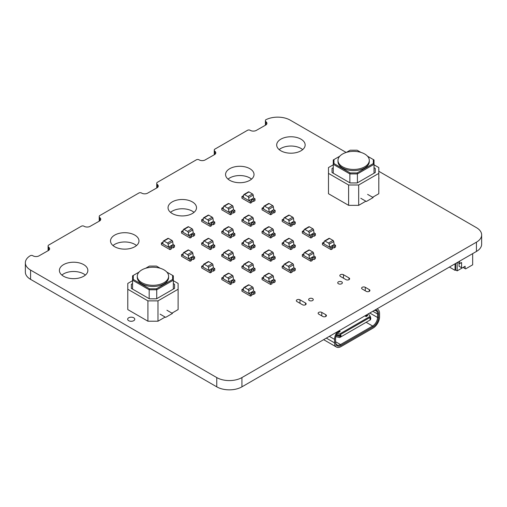 <?xml version="1.0" encoding="UTF-8"?>
<svg xmlns="http://www.w3.org/2000/svg" width="507" height="507" viewBox="0 0 507 507"><rect width="100%" height="100%" fill="white"/><g stroke="black" fill="none" stroke-linecap="round" stroke-linejoin="round"><path stroke-width="0.76" d="M266.004 124.842L266.004 121.781A4.335 2.503 180 0 1 266.929 123.321A4.335 2.503 180 0 1 265.731 125.052L255.978 130.584A4.278 2.465 180 0 1 250.325 130.388L250.16 130.274A1.863 1.071 0 0 0 247.574 130.255L214.556 149.311A3.657 2.11 0 0 0 214.265 150.135A3.657 2.11 0 0 0 214.879 151.301A4.335 2.503 180 0 1 215.798 152.841A4.335 2.503 180 0 1 214.6 154.572L204.853 160.104A4.278 2.465 180 0 1 199.194 159.908L199.029 159.794A1.857 1.071 0 0 0 196.412 159.794L157.031 182.52A3.657 2.11 0 0 0 156.745 183.344A3.657 2.11 0 0 0 157.354 184.51A4.335 2.503 180 0 1 158.279 186.05A4.335 2.503 180 0 1 157.081 187.78L147.328 193.313A4.278 2.465 180 0 1 141.675 193.116L141.51 193.002A1.857 1.071 0 0 0 138.893 193.002L99.511 215.728A3.657 2.11 0 0 0 99.226 216.552A3.657 2.11 0 0 0 99.835 217.718A4.335 2.503 180 0 1 100.754 219.258A4.335 2.503 180 0 1 99.556 220.989L89.809 226.521A4.278 2.465 180 0 1 84.156 226.325L83.991 226.211A1.857 1.071 0 0 0 81.393 226.198L48.38 245.249A3.657 2.11 0 0 0 48.095 246.072A3.657 2.11 0 0 0 48.704 247.239A4.335 2.503 180 0 1 49.629 248.779A4.335 2.503 180 0 1 48.431 250.509L38.678 256.041A4.278 2.465 180 0 1 33.025 255.845L32.835 255.718A1.813 1.046 0 0 0 30.344 255.674A17.789 10.267 0 0 0 25.35 262.81A17.789 10.267 0 0 0 30.566 270.073L216.762 377.576A17.789 10.267 0 0 0 241.928 377.576L476.434 242.181A17.789 10.267 0 0 0 481.65 234.918A17.789 10.267 0 0 0 476.434 227.649L378.805 171.284M346.186 152.455L290.238 120.153A17.739 10.241 0 0 0 265.693 119.836A3.555 2.053 0 0 0 265.408 120.641A3.555 2.053 0 0 0 266.004 121.781M25.35 262.81L25.35 272.082A17.789 10.267 0 0 0 30.566 279.344L216.762 386.841A17.789 10.267 0 0 0 241.928 386.841L476.434 251.453A17.789 10.267 0 0 0 481.65 244.184L481.65 234.918M214.879 154.362L214.879 151.301M48.704 250.3L48.704 247.239M157.354 187.571L157.354 184.51M99.835 220.779L99.835 217.718M302.673 149.616A14.234 8.22 0 0 0 279.167 149.616M251.548 179.136A14.234 8.22 0 0 0 228.036 179.136M194.023 212.344A14.234 8.22 0 0 0 170.517 212.344M136.503 245.553A14.234 8.22 0 0 0 112.998 245.553M85.372 275.073A14.234 8.22 0 0 0 61.867 275.073M280.859 150.794A14.234 8.22 0 0 0 296.367 152.575A14.234 8.22 0 0 0 305.157 144.983A14.234 8.22 0 0 0 290.923 136.763A14.234 8.22 0 0 0 276.689 144.983A14.234 8.22 0 0 0 280.859 150.794M229.728 180.308A14.234 8.22 0 0 0 245.236 182.095A14.234 8.22 0 0 0 254.026 174.503A14.234 8.22 0 0 0 239.792 166.283A14.234 8.22 0 0 0 225.558 174.503A14.234 8.22 0 0 0 229.728 180.308M172.209 213.523A14.234 8.22 0 0 0 187.717 215.304A14.234 8.22 0 0 0 196.507 207.712A14.234 8.22 0 0 0 182.273 199.492A14.234 8.22 0 0 0 168.039 207.712A14.234 8.22 0 0 0 172.209 213.523M378.805 178.825A3.555 2.053 0 0 0 378.944 178.261A3.555 2.053 0 0 0 378.805 177.697M114.683 246.732A14.234 8.22 0 0 0 130.198 248.512A14.234 8.22 0 0 0 138.981 240.92A14.234 8.22 0 0 0 124.747 232.7A14.234 8.22 0 0 0 110.52 240.92A14.234 8.22 0 0 0 114.683 246.732M63.559 276.252A14.234 8.22 0 0 0 79.067 278.032A14.234 8.22 0 0 0 87.857 270.44A14.234 8.22 0 0 0 73.623 262.22A14.234 8.22 0 0 0 59.389 270.44A14.234 8.22 0 0 0 63.559 276.252M128.696 320.684A3.555 2.053 0 0 0 132.574 321.127A3.555 2.053 0 0 0 134.773 319.233A3.555 2.053 0 0 0 131.212 317.179A3.555 2.053 0 0 0 127.656 319.233A3.555 2.053 0 0 0 128.696 320.684M349 277.912L343.467 274.712A2.136 1.236 0 0 0 341.141 274.445A2.136 1.236 0 0 0 339.823 275.586A2.136 1.236 0 0 0 340.451 276.454L345.983 279.655A2.136 1.236 0 0 0 348.309 279.921A2.136 1.236 0 0 0 349.627 278.78A2.136 1.236 0 0 0 349 277.912L349 279.655M338.41 283.736A2.313 1.337 0 0 0 340.926 284.021A2.313 1.337 0 0 0 342.358 282.792A2.313 1.337 0 0 0 340.045 281.455A2.313 1.337 0 0 0 337.732 282.792A2.313 1.337 0 0 0 338.41 283.736M369.286 289.617L365.255 287.292A2.136 1.236 0 0 0 362.93 287.025A2.136 1.236 0 0 0 361.611 288.166A2.136 1.236 0 0 0 362.239 289.034L366.263 291.36A2.136 1.236 0 0 0 368.589 291.626A2.136 1.236 0 0 0 369.907 290.492A2.136 1.236 0 0 0 369.286 289.617L369.286 291.36M309.321 300.524A2.313 1.337 0 0 0 311.843 300.816A2.313 1.337 0 0 0 313.269 299.58A2.313 1.337 0 0 0 310.956 298.249A2.313 1.337 0 0 0 308.643 299.58A2.313 1.337 0 0 0 309.321 300.524M305.525 303.015L299.986 299.814A2.136 1.236 0 0 0 297.66 299.548A2.136 1.236 0 0 0 296.342 300.689A2.136 1.236 0 0 0 296.969 301.557L302.502 304.758A2.136 1.236 0 0 0 304.827 305.024A2.136 1.236 0 0 0 306.146 303.883A2.136 1.236 0 0 0 305.525 303.015L305.525 304.758M325.805 314.72L321.78 312.394A2.136 1.236 0 0 0 319.448 312.128A2.136 1.236 0 0 0 318.13 313.269A2.136 1.236 0 0 0 318.757 314.137L322.782 316.463A2.136 1.236 0 0 0 325.114 316.729A2.136 1.236 0 0 0 326.426 315.595A2.136 1.236 0 0 0 325.805 314.72L325.805 316.463M455.654 263.45L455.654 269.99L455.654 263.45L455.654 269.99L457.162 270.858L457.162 262.575L457.162 270.858L463.1 267.43L465.616 268.881L472.663 264.819L472.663 253.627L472.663 264.819L465.616 268.881L463.1 267.43L457.162 270.858L455.654 269.99L455.052 270.339L455.052 263.798M457.542 262.36L459.678 263.596L457.542 262.36L459.678 263.596L459.678 261.124L459.678 263.596L461.592 262.493L461.592 267.721L462.092 268.013L465.115 266.27L465.115 268.596L465.616 268.881L472.663 264.819L472.663 253.627M449.386 267.069L455.052 270.339L449.386 267.069L455.052 270.339L455.654 269.99L457.162 270.858L457.162 262.575M459.076 263.247L459.076 266.27L459.076 263.247L459.076 266.27L462.092 268.013L465.115 266.27L465.115 268.596L465.616 268.881L463.1 267.43L457.162 270.858M459.678 261.124L459.678 263.596L461.592 262.493L461.592 267.721L459.076 266.27L462.092 268.013L465.115 266.27L465.115 268.596L463.1 267.43L465.115 268.596M169.959 249.615L161.403 244.678L161.403 243.049L169.959 247.993L169.959 249.615L171.347 248.937L171.334 247.137A1.261 0.729 180 0 1 171.1 246.706A1.261 0.729 180 0 1 171.791 246.053A1.261 0.729 180 0 1 173.109 246.117L173.109 247.917L174.49 247.004L174.49 245.375L173.109 246.174L174.49 245.318L173.109 246.117L173.071 247.942A1.21 0.697 0 0 0 171.385 248.113M169.959 247.929L171.347 247.188L171.347 248.937L171.385 247.112L169.959 247.929L168.578 247.131L169.959 247.993L171.347 247.131A1.28 0.741 180 0 1 171.093 246.713A1.28 0.741 180 0 1 171.791 246.053A1.28 0.741 180 0 1 173.121 246.11L173.071 247.942M161.403 242.992L162.791 243.848L161.403 243.049L162.791 242.194A1.261 0.729 180 0 0 163.051 242.276A1.28 0.741 180 0 1 162.779 242.2L162.829 242.175A1.21 0.697 0 0 0 163.058 242.245M168.578 247.131L173.109 244.52L174.49 245.318M173.071 246.136A1.21 0.697 0 0 0 171.816 246.091A1.21 0.697 0 0 0 171.17 246.713A1.21 0.697 0 0 0 171.385 247.112M162.791 243.848L168.578 247.188L168.153 244.184A1.065 0.615 -120 0 0 167.411 243.03L163.957 241.034A1.065 0.615 -120 0 0 163.425 240.983A1.065 0.615 -120 0 0 163.21 241.326L162.791 243.848M163.957 241.034L168.482 238.423A1.065 0.615 -120 0 0 167.95 238.366L163.425 240.983M168.482 238.423L171.943 240.419L167.411 243.03M168.153 244.184L172.684 241.566A1.065 0.615 -120 0 0 171.943 240.419M172.684 241.566L173.096 244.52M190.093 237.992L181.538 233.055L181.538 231.426L190.093 236.37L190.093 237.992L191.475 237.314L191.475 235.514A1.261 0.729 180 0 1 191.234 235.083A1.261 0.729 180 0 1 191.925 234.43A1.261 0.729 180 0 1 193.237 234.494L193.237 236.294L194.618 235.381L194.618 233.752L193.237 234.551L194.618 233.695L193.237 234.494M190.093 236.37L191.475 235.571L190.093 236.37L188.705 235.514L190.093 236.37M181.538 231.369L182.919 232.225L181.538 231.426L182.919 230.571A1.261 0.729 180 0 0 183.185 230.66A1.28 0.741 180 0 1 182.907 230.577L182.957 230.552A1.21 0.697 0 0 0 183.192 230.622M188.705 235.514L193.237 232.897L194.618 233.695M191.475 235.514L190.093 236.313M193.249 234.488L193.199 234.513A1.21 0.697 0 0 0 191.944 234.468A1.21 0.697 0 0 0 191.297 235.09A1.21 0.697 0 0 0 191.513 235.489L191.513 237.289L191.462 235.521A1.28 0.741 180 0 1 191.228 235.09A1.28 0.741 180 0 1 191.919 234.43A1.28 0.741 180 0 1 193.249 234.488L193.199 236.319A1.21 0.697 0 0 0 191.513 236.49M193.199 234.513L193.199 236.319M182.919 232.225L188.705 235.571L188.287 232.561A1.065 0.615 -120 0 0 187.539 231.407L184.085 229.418A1.065 0.615 -120 0 0 183.553 229.36A1.065 0.615 -120 0 0 183.344 229.703L182.919 232.225M184.085 229.418L188.617 226.8A1.065 0.615 -120 0 0 188.084 226.749L183.553 229.36M188.617 226.8L192.071 228.796L187.539 231.407M188.287 232.561L192.812 229.944A1.065 0.615 -120 0 0 192.071 228.796M192.812 229.944L193.23 232.903M210.221 226.376L201.666 221.432L201.666 219.81L210.221 224.747L210.221 226.376L211.603 225.691L211.603 223.891A1.261 0.729 180 0 1 211.362 223.46A1.261 0.729 180 0 1 212.053 222.807A1.261 0.729 180 0 1 213.365 222.871L213.365 224.671L214.753 223.758L214.753 222.129L213.365 222.928L214.753 222.072L213.365 222.871M210.221 224.747L211.603 223.948L210.221 224.747L208.84 223.891L210.221 224.747M203.047 220.608L208.84 223.948L208.415 220.938A1.065 0.615 -120 0 0 207.674 219.791L204.213 217.795A1.065 0.615 -120 0 0 203.681 217.737A1.065 0.615 -120 0 0 203.472 218.086L203.047 220.608M203.313 219.037A1.261 0.729 180 0 1 203.047 218.948L201.666 219.746M208.84 223.891L213.365 221.274L214.753 222.072M211.603 223.891L210.221 224.69M213.377 222.865L213.327 222.896A1.21 0.697 0 0 0 212.078 222.852A1.21 0.697 0 0 0 211.425 223.467A1.21 0.697 0 0 0 211.641 223.866L211.641 225.672L211.59 223.898A1.28 0.741 180 0 1 211.356 223.467A1.28 0.741 180 0 1 212.046 222.814A1.28 0.741 180 0 1 213.377 222.865L213.327 224.696A1.21 0.697 0 0 0 211.641 224.874M213.327 222.896L213.327 224.696M204.213 217.795L208.745 215.177A1.065 0.615 -120 0 0 208.212 215.126L203.681 217.737M208.745 215.177L212.199 217.173L207.674 219.791M208.415 220.938L212.946 218.321A1.065 0.615 -120 0 0 212.199 217.173M212.946 218.321L213.358 221.28M230.349 214.753L221.793 209.816L221.793 208.187L230.349 213.124L230.349 214.753L231.737 214.068L231.724 212.275A1.261 0.729 180 0 1 231.49 211.837A1.261 0.729 180 0 1 232.181 211.191A1.261 0.729 180 0 1 233.499 211.248L233.499 213.054L234.88 212.135L234.88 210.513L233.499 211.311L234.88 210.449L233.499 211.248M230.349 213.067L231.737 212.325L231.775 214.049L231.775 212.243L230.349 213.067L228.968 212.325L230.349 213.124L231.737 212.268A1.28 0.741 180 0 1 231.484 211.844A1.28 0.741 180 0 1 232.181 211.191A1.28 0.741 180 0 1 233.512 211.242L233.461 213.073A1.21 0.697 0 0 0 231.775 213.251M221.793 208.13L223.181 208.985L221.793 208.187L223.181 207.331A1.261 0.729 180 0 0 223.441 207.414A1.28 0.741 180 0 1 223.169 207.338L223.219 207.306A1.21 0.697 0 0 0 223.448 207.382M228.968 212.268L233.499 209.651L234.88 210.449M233.512 211.242L233.461 213.073M233.461 211.273A1.21 0.697 0 0 0 232.206 211.229A1.21 0.697 0 0 0 231.553 211.85A1.21 0.697 0 0 0 231.775 212.243M223.181 208.985L228.968 212.325L228.543 209.315A1.065 0.615 -120 0 0 227.801 208.168L224.348 206.172A1.065 0.615 -120 0 0 223.809 206.121A1.065 0.615 -120 0 0 223.6 206.463L223.181 208.985M224.348 206.172L228.872 203.554A1.065 0.615 -120 0 0 228.34 203.503L223.809 206.121M228.872 203.554L232.333 205.55L227.801 208.168M228.543 209.315L233.074 206.698A1.065 0.615 -120 0 0 232.333 205.55M233.074 206.698L233.486 209.657M250.483 203.13L241.928 198.193L241.928 196.564L250.483 201.501L250.483 203.13L251.865 202.445L251.852 200.652A1.261 0.729 180 0 1 251.624 200.214A1.261 0.729 180 0 1 252.309 199.568A1.261 0.729 180 0 1 253.627 199.631L253.627 201.431L255.008 200.512L255.008 198.89L253.627 199.688L255.008 198.833L253.627 199.631L253.589 201.45A1.21 0.697 0 0 0 251.903 201.628M250.483 201.444L251.865 200.702L251.903 202.426L251.903 200.626L250.483 201.444L249.095 200.702L250.483 201.501L251.865 200.645A1.28 0.741 180 0 1 251.618 200.227A1.28 0.741 180 0 1 252.309 199.568A1.28 0.741 180 0 1 253.639 199.619L253.589 201.45M241.928 196.507L243.309 197.362L241.928 196.564L243.309 195.708A1.261 0.729 180 0 0 243.569 195.791A1.28 0.741 180 0 1 243.297 195.715L243.347 195.683A1.21 0.697 0 0 0 243.575 195.759M249.095 200.645L253.627 198.028L255.008 198.833M253.589 199.65A1.21 0.697 0 0 0 252.334 199.606A1.21 0.697 0 0 0 251.687 200.227A1.21 0.697 0 0 0 251.903 200.626M243.309 197.362L249.095 200.702L248.677 197.692A1.065 0.615 -120 0 0 247.929 196.545L244.475 194.549A1.065 0.615 -120 0 0 243.943 194.498A1.065 0.615 -120 0 0 243.734 194.84L243.309 197.362M244.475 194.549L249.007 191.931A1.065 0.615 -120 0 0 248.468 191.88L243.943 194.498M249.007 191.931L252.461 193.928L247.929 196.545M248.677 197.692L253.202 195.081A1.065 0.615 -120 0 0 252.461 193.928M253.202 195.081L253.62 198.034M190.093 261.238L181.538 256.301L181.538 254.672L190.093 259.609L190.093 261.238L191.475 260.554L191.475 258.754A1.261 0.729 180 0 1 191.234 258.323A1.261 0.729 180 0 1 191.925 257.676A1.261 0.729 180 0 1 193.237 257.74L193.237 259.54L194.618 258.627L194.618 256.998L193.237 257.797L194.618 256.941L193.237 257.74M190.093 259.609L191.475 258.811L190.093 259.609L188.705 258.754L190.093 259.609M181.538 254.615L182.919 255.471L181.538 254.672L182.919 253.817A1.261 0.729 180 0 0 183.185 253.899A1.28 0.741 180 0 1 182.907 253.823L182.957 253.792A1.21 0.697 0 0 0 183.192 253.868M188.705 258.754L193.237 256.143L194.618 256.941M191.475 258.754L190.093 259.552M193.249 257.733L193.199 257.759A1.21 0.697 0 0 0 191.944 257.714A1.21 0.697 0 0 0 191.297 258.336A1.21 0.697 0 0 0 191.513 258.735L191.462 260.566L191.462 258.76A1.28 0.741 180 0 1 191.228 258.336A1.28 0.741 180 0 1 191.919 257.676A1.28 0.741 180 0 1 193.249 257.733L193.199 259.559A1.21 0.697 0 0 0 191.513 259.736M193.199 257.759L193.199 259.559M182.919 255.471L188.705 258.811L188.287 255.801A1.065 0.615 -120 0 0 187.539 254.653L184.085 252.657A1.065 0.615 -120 0 0 183.553 252.606A1.065 0.615 -120 0 0 183.344 252.949L182.919 255.471M184.085 252.657L188.617 250.046A1.065 0.615 -120 0 0 188.084 249.989L183.553 252.606M188.617 250.046L192.071 252.036L187.539 254.653M188.287 255.801L192.812 253.189A1.065 0.615 -120 0 0 192.071 252.036M192.812 253.189L193.23 256.143M210.221 249.615L201.666 244.678L201.666 243.049L210.221 247.993L210.221 249.615L211.603 248.937L211.603 247.131A1.261 0.729 180 0 1 211.362 246.706A1.261 0.729 180 0 1 212.053 246.053A1.261 0.729 180 0 1 213.365 246.117L213.365 247.917L214.753 247.004L214.753 245.375L213.365 246.174L214.753 245.318L213.365 246.117M210.221 247.993L211.603 247.188L210.221 247.993L208.84 247.131L210.221 247.993M201.666 242.992L203.047 243.848L201.666 243.049L203.047 242.194A1.261 0.729 180 0 0 203.313 242.276A1.28 0.741 180 0 1 203.034 242.2L203.085 242.175A1.21 0.697 0 0 0 203.32 242.245M208.84 247.131L213.365 244.52L214.753 245.318M211.603 247.131L210.221 247.929M213.377 246.11L213.327 246.136A1.21 0.697 0 0 0 212.078 246.091A1.21 0.697 0 0 0 211.425 246.713A1.21 0.697 0 0 0 211.641 247.112L211.59 248.943L211.59 247.137A1.28 0.741 180 0 1 211.356 246.713A1.28 0.741 180 0 1 212.046 246.053A1.28 0.741 180 0 1 213.377 246.11L213.327 247.942A1.21 0.697 0 0 0 211.641 248.113M213.327 246.136L213.327 247.942M203.047 243.848L208.84 247.188L208.415 244.184A1.065 0.615 -120 0 0 207.674 243.03L204.213 241.034A1.065 0.615 -120 0 0 203.681 240.983A1.065 0.615 -120 0 0 203.472 241.326L203.047 243.848M204.213 241.034L208.745 238.423A1.065 0.615 -120 0 0 208.212 238.366L203.681 240.983M208.745 238.423L212.199 240.419L207.674 243.03M208.415 244.184L212.946 241.566A1.065 0.615 -120 0 0 212.199 240.419M212.946 241.566L213.358 244.52M230.349 237.992L221.793 233.055L221.793 231.426L230.349 236.37L230.349 237.992L231.737 237.314L231.724 235.521A1.28 0.741 180 0 1 231.484 235.09A1.261 0.729 180 0 1 232.181 234.43A1.261 0.729 180 0 1 233.499 234.494L233.499 236.294L234.88 235.381L234.88 233.752L233.499 234.551L234.88 233.695L233.499 234.494L233.461 236.319A1.21 0.697 0 0 0 231.775 236.49M233.461 236.319L233.512 234.488A1.28 0.741 180 0 0 232.181 234.43A1.28 0.741 180 0 0 231.484 235.09A1.261 0.729 180 0 0 231.737 235.514L230.349 236.37L228.968 235.514L230.349 236.37L231.737 235.571L231.737 237.314L231.724 235.521M221.793 231.369L223.181 232.225L221.793 231.426L223.181 230.571A1.261 0.729 180 0 0 223.441 230.66A1.28 0.741 180 0 1 223.169 230.577L223.219 230.552A1.21 0.697 0 0 0 223.448 230.622M228.968 235.514L233.499 232.897L234.88 233.695M231.737 235.514L230.349 236.313M233.461 234.513A1.21 0.697 0 0 0 232.206 234.468A1.21 0.697 0 0 0 231.553 235.09A1.21 0.697 0 0 0 231.775 235.489M223.181 232.225L228.968 235.571L228.543 232.561A1.065 0.615 -120 0 0 227.801 231.407L224.348 229.418A1.065 0.615 -120 0 0 223.809 229.36A1.065 0.615 -120 0 0 223.6 229.703L223.181 232.225M224.348 229.418L228.872 226.8A1.065 0.615 -120 0 0 228.34 226.749L223.809 229.36M228.872 226.8L232.333 228.796L227.801 231.407M228.543 232.561L233.074 229.944A1.065 0.615 -120 0 0 232.333 228.796M233.074 229.944L233.486 232.903M250.483 226.376L241.928 221.432L241.928 219.81L250.483 224.747L250.483 226.376L251.865 225.691L251.865 223.891A1.261 0.729 180 0 1 251.624 223.46A1.261 0.729 180 0 1 252.309 222.807A1.261 0.729 180 0 1 253.627 222.871L253.627 224.671L255.008 223.758L255.008 222.129L253.627 222.928L255.008 222.072L253.627 222.871L253.589 224.696A1.21 0.697 0 0 0 251.903 224.874M250.483 224.747L251.865 223.948L250.483 224.747L249.095 223.891L250.483 224.747M243.309 220.608L249.095 223.948L248.677 220.938A1.065 0.615 -120 0 0 247.929 219.791L244.475 217.795A1.065 0.615 -120 0 0 243.943 217.737A1.065 0.615 -120 0 0 243.734 218.086L243.309 220.608M243.569 219.037A1.261 0.729 180 0 1 243.309 218.948L241.928 219.746M249.095 223.891L253.627 221.274L255.008 222.072M251.903 223.866L251.852 223.898A1.28 0.741 180 0 1 251.618 223.467A1.28 0.741 180 0 1 252.309 222.814A1.28 0.741 180 0 1 253.639 222.865L253.589 222.896A1.21 0.697 0 0 0 252.334 222.852A1.21 0.697 0 0 0 251.687 223.467A1.21 0.697 0 0 0 251.903 223.866L251.903 225.672L251.852 223.898L250.483 224.69M253.589 222.896L253.589 224.696M244.475 217.795L249.007 215.177A1.065 0.615 -120 0 0 248.468 215.126L243.943 217.737M249.007 215.177L252.461 217.173L247.929 219.791M248.677 220.938L253.202 218.321A1.065 0.615 -120 0 0 252.461 217.173M253.202 218.321L253.62 221.28M270.611 214.753L262.056 209.816L262.056 208.187L270.611 213.124L270.611 214.753L271.993 214.068L271.993 212.268A1.261 0.729 180 0 1 271.752 211.837A1.261 0.729 180 0 1 272.443 211.191A1.261 0.729 180 0 1 273.755 211.248L273.755 213.054L275.136 212.135L275.136 210.513L273.755 211.311L275.136 210.449L273.755 211.248M270.611 213.124L271.993 212.325L270.611 213.124L269.223 212.268L270.611 213.124M262.056 208.13L263.437 208.985L262.056 208.187L263.437 207.331A1.261 0.729 180 0 0 263.703 207.414A1.28 0.741 180 0 1 263.425 207.338L263.475 207.306A1.21 0.697 0 0 0 263.71 207.382M269.223 212.268L273.755 209.651L275.136 210.449M271.993 212.268L270.611 213.067M273.767 211.242L273.717 211.273A1.21 0.697 0 0 0 272.468 211.229A1.21 0.697 0 0 0 271.815 211.85A1.21 0.697 0 0 0 272.031 212.243L272.031 214.049L271.98 212.275A1.28 0.741 180 0 1 271.746 211.844A1.28 0.741 180 0 1 272.436 211.191A1.28 0.741 180 0 1 273.767 211.242L273.717 213.073A1.21 0.697 0 0 0 272.031 213.251M273.717 211.273L273.717 213.073M263.437 208.985L269.223 212.325L268.805 209.315A1.065 0.615 -120 0 0 268.057 208.168L264.603 206.172A1.065 0.615 -120 0 0 264.071 206.121A1.065 0.615 -120 0 0 263.862 206.463L263.437 208.985M264.603 206.172L269.135 203.554A1.065 0.615 -120 0 0 268.602 203.503L264.071 206.121M269.135 203.554L272.589 205.55L268.057 208.168M268.805 209.315L273.33 206.698A1.065 0.615 -120 0 0 272.589 205.55M273.33 206.698L273.748 209.657M210.221 272.861L201.666 267.924L201.666 266.295L210.221 271.232L210.221 272.861L211.603 272.177L211.603 270.377A1.261 0.729 180 0 1 211.362 269.946A1.261 0.729 180 0 1 212.053 269.299A1.261 0.729 180 0 1 213.365 269.356L213.365 271.163L214.753 270.244L214.753 268.621L213.365 269.42L214.753 268.558L213.365 269.356M210.221 271.232L211.603 270.434L210.221 271.232L208.84 270.377L210.221 271.232M203.047 267.094L208.84 270.434L208.415 267.423A1.065 0.615 -120 0 0 207.674 266.276L204.213 264.28A1.065 0.615 -120 0 0 203.681 264.229A1.065 0.615 -120 0 0 203.472 264.572L203.047 267.094M203.313 265.522A1.261 0.729 180 0 1 203.047 265.44L201.666 266.238M208.84 270.377L213.365 267.759L214.753 268.558M211.603 270.377L210.221 271.175M213.377 269.35L213.327 269.382A1.21 0.697 0 0 0 212.078 269.337A1.21 0.697 0 0 0 211.425 269.958A1.21 0.697 0 0 0 211.641 270.358L211.59 272.183L211.59 270.383A1.28 0.741 180 0 1 211.356 269.952A1.28 0.741 180 0 1 212.046 269.299A1.28 0.741 180 0 1 213.377 269.35L213.327 271.182A1.21 0.697 0 0 0 211.641 271.359M213.327 269.382L213.327 271.182M204.213 264.28L208.745 261.663A1.065 0.615 -120 0 0 208.212 261.612L203.681 264.229M208.745 261.663L212.199 263.659L207.674 266.276M208.415 267.423L212.946 264.812A1.065 0.615 -120 0 0 212.199 263.659M212.946 264.812L213.358 267.766M230.349 261.238L221.793 256.301L221.793 254.672L230.349 259.609L230.349 261.238L231.737 260.554L231.724 258.76A1.261 0.729 180 0 1 231.49 258.323A1.261 0.729 180 0 1 232.181 257.676A1.261 0.729 180 0 1 233.499 257.74L233.499 259.54L234.88 258.627L234.88 256.998L233.499 257.797L234.88 256.941L233.499 257.74L233.461 259.559A1.21 0.697 0 0 0 231.775 259.736M230.349 259.552L231.737 258.811L231.775 260.535L231.775 258.735L230.349 259.552L228.968 258.811L230.349 259.609L231.737 258.754A1.28 0.741 180 0 1 231.484 258.336A1.28 0.741 180 0 1 232.181 257.676A1.28 0.741 180 0 1 233.512 257.733L233.461 259.559M221.793 254.615L223.181 255.471L221.793 254.672L223.181 253.817A1.261 0.729 180 0 0 223.441 253.899A1.28 0.741 180 0 1 223.169 253.823L223.219 253.792A1.21 0.697 0 0 0 223.448 253.868M228.968 258.754L233.499 256.143L234.88 256.941M233.461 257.759A1.21 0.697 0 0 0 232.206 257.714A1.21 0.697 0 0 0 231.553 258.336A1.21 0.697 0 0 0 231.775 258.735M223.181 255.471L228.968 258.811L228.543 255.801A1.065 0.615 -120 0 0 227.801 254.653L224.348 252.657A1.065 0.615 -120 0 0 223.809 252.606A1.065 0.615 -120 0 0 223.6 252.949L223.181 255.471M224.348 252.657L228.872 250.046A1.065 0.615 -120 0 0 228.34 249.989L223.809 252.606M228.872 250.046L232.333 252.036L227.801 254.653M228.543 255.801L233.074 253.189A1.065 0.615 -120 0 0 232.333 252.036M233.074 253.189L233.486 256.143M250.483 249.615L241.928 244.678L241.928 243.049L250.483 247.993L250.483 249.615L251.865 248.937L251.852 247.137A1.261 0.729 180 0 1 251.624 246.706A1.261 0.729 180 0 1 252.309 246.053A1.261 0.729 180 0 1 253.627 246.117L253.627 247.917L255.008 247.004L255.008 245.375L253.627 246.174L255.008 245.318L253.627 246.117L253.589 247.942A1.21 0.697 0 0 0 251.903 248.113M250.483 247.929L251.865 247.188L251.865 248.937L251.903 247.112L250.483 247.929L249.095 247.131L250.483 247.993L251.865 247.131A1.28 0.741 180 0 1 251.618 246.713A1.28 0.741 180 0 1 252.309 246.053A1.28 0.741 180 0 1 253.639 246.11L253.589 247.942M241.928 242.992L243.309 243.848L241.928 243.049L243.309 242.194A1.261 0.729 180 0 0 243.569 242.276A1.28 0.741 180 0 1 243.297 242.2L243.347 242.175A1.21 0.697 0 0 0 243.575 242.245M249.095 247.131L253.627 244.52L255.008 245.318M253.589 246.136A1.21 0.697 0 0 0 252.334 246.091A1.21 0.697 0 0 0 251.687 246.713A1.21 0.697 0 0 0 251.903 247.112M243.309 243.848L249.095 247.188L248.677 244.184A1.065 0.615 -120 0 0 247.929 243.03L244.475 241.034A1.065 0.615 -120 0 0 243.943 240.983A1.065 0.615 -120 0 0 243.734 241.326L243.309 243.848M244.475 241.034L249.007 238.423A1.065 0.615 -120 0 0 248.468 238.366L243.943 240.983M249.007 238.423L252.461 240.419L247.929 243.03M248.677 244.184L253.202 241.566A1.065 0.615 -120 0 0 252.461 240.419M253.202 241.566L253.62 244.52M270.611 237.992L262.056 233.055L262.056 231.426L270.611 236.37L270.611 237.992L271.993 237.314L271.993 235.514A1.261 0.729 180 0 1 271.752 235.083A1.261 0.729 180 0 1 272.443 234.43A1.261 0.729 180 0 1 273.755 234.494L273.755 236.294L275.136 235.381L275.136 233.752L273.755 234.551L275.136 233.695L273.755 234.494M270.611 236.37L271.993 235.571L270.611 236.37L269.223 235.514L270.611 236.37M262.056 231.369L263.437 232.225L262.056 231.426L263.437 230.571A1.261 0.729 180 0 0 263.703 230.66A1.28 0.741 180 0 1 263.425 230.577L263.475 230.552A1.21 0.697 0 0 0 263.71 230.622M269.223 235.514L273.755 232.897L275.136 233.695M271.993 235.514L270.611 236.313M273.767 234.488L273.717 234.513A1.21 0.697 0 0 0 272.468 234.468A1.21 0.697 0 0 0 271.815 235.09A1.21 0.697 0 0 0 272.031 235.489L272.031 237.289L271.98 235.521A1.28 0.741 180 0 1 271.746 235.09A1.28 0.741 180 0 1 272.436 234.43A1.28 0.741 180 0 1 273.767 234.488L273.717 236.319A1.21 0.697 0 0 0 272.031 236.49M273.717 234.513L273.717 236.319M263.437 232.225L269.223 235.571L268.805 232.561A1.065 0.615 -120 0 0 268.057 231.407L264.603 229.418A1.065 0.615 -120 0 0 264.071 229.36A1.065 0.615 -120 0 0 263.862 229.703L263.437 232.225M264.603 229.418L269.135 226.8A1.065 0.615 -120 0 0 268.602 226.749L264.071 229.36M269.135 226.8L272.589 228.796L268.057 231.407M268.805 232.561L273.33 229.944A1.065 0.615 -120 0 0 272.589 228.796M273.33 229.944L273.748 232.903M290.739 226.376L282.184 221.432L282.184 219.81L290.739 224.747L290.739 226.376L292.121 225.691L292.121 223.891A1.261 0.729 180 0 1 291.88 223.46A1.261 0.729 180 0 1 292.571 222.807A1.261 0.729 180 0 1 293.883 222.871L293.883 224.671L295.27 223.758L295.27 222.129L293.883 222.928L295.27 222.072L293.883 222.871M290.739 224.747L292.121 223.948L290.739 224.747L289.358 223.891L290.739 224.747M283.571 220.608L289.358 223.948L288.933 220.938A1.065 0.615 -120 0 0 288.191 219.791L284.731 217.795A1.065 0.615 -120 0 0 284.199 217.737A1.065 0.615 -120 0 0 283.99 218.086L283.571 220.608M283.831 219.037A1.261 0.729 180 0 1 283.571 218.948L282.184 219.746M289.358 223.891L293.883 221.274L295.27 222.072M292.121 223.891L290.739 224.69M293.895 222.865L293.845 222.896A1.21 0.697 0 0 0 292.596 222.852A1.21 0.697 0 0 0 291.943 223.467A1.21 0.697 0 0 0 292.159 223.866L292.159 225.672L292.108 223.898A1.28 0.741 180 0 1 291.874 223.467A1.28 0.741 180 0 1 292.571 222.814A1.28 0.741 180 0 1 293.895 222.865L293.845 224.696A1.21 0.697 0 0 0 292.159 224.874M293.845 222.896L293.845 224.696M284.731 217.795L289.263 215.177A1.065 0.615 -120 0 0 288.73 215.126L284.199 217.737M289.263 215.177L292.716 217.173L288.191 219.791M288.933 220.938L293.464 218.321A1.065 0.615 -120 0 0 292.716 217.173M293.464 218.321L293.876 221.28M230.349 284.484L221.793 279.541L221.793 277.918L230.349 282.855L230.349 284.484L231.737 283.8L231.724 282.006A1.28 0.741 180 0 1 231.484 281.575A1.261 0.729 180 0 1 232.181 280.922A1.261 0.729 180 0 1 233.499 280.979L233.499 282.786L234.88 281.867L234.88 280.238L233.499 281.036L234.88 280.181L233.499 280.979L233.461 282.805A1.21 0.697 0 0 0 231.775 282.982M233.461 282.805L233.512 280.973A1.28 0.741 180 0 0 232.181 280.922A1.28 0.741 180 0 0 231.484 281.575A1.261 0.729 180 0 0 231.737 282L230.349 282.855L228.968 282L230.349 282.855L231.737 282.057L231.737 283.8L231.724 282.006M221.793 277.855L223.181 278.717L221.793 277.918L223.181 277.056A1.261 0.729 180 0 0 223.441 277.145A1.28 0.741 180 0 1 223.169 277.069L223.219 277.037A1.21 0.697 0 0 0 223.448 277.107M228.968 282L233.499 279.382L234.88 280.181M231.737 282L230.349 282.798M233.461 281.005A1.21 0.697 0 0 0 232.206 280.96A1.21 0.697 0 0 0 231.553 281.575A1.21 0.697 0 0 0 231.775 281.974M223.181 278.717L228.968 282.057L228.543 279.046A1.065 0.615 -120 0 0 227.801 277.899L224.348 275.903A1.065 0.615 -120 0 0 223.809 275.846A1.065 0.615 -120 0 0 223.6 276.195L223.181 278.717M224.348 275.903L228.872 273.286A1.065 0.615 -120 0 0 228.34 273.235L223.809 275.846M228.872 273.286L232.333 275.282L227.801 277.899M228.543 279.046L233.074 276.429A1.065 0.615 -120 0 0 232.333 275.282M233.074 276.429L233.486 279.389M250.483 272.861L241.928 267.924L241.928 266.295L250.483 271.232L250.483 272.861L251.865 272.177L251.865 270.377A1.261 0.729 180 0 1 251.624 269.946A1.261 0.729 180 0 1 252.309 269.299A1.261 0.729 180 0 1 253.627 269.356L253.627 271.163L255.008 270.244L255.008 268.621L253.627 269.42L255.008 268.558L253.627 269.356L253.589 271.182A1.21 0.697 0 0 0 251.903 271.359M250.483 271.232L251.865 270.434L250.483 271.232L249.095 270.377L250.483 271.232M243.309 267.094L249.095 270.434L248.677 267.423A1.065 0.615 -120 0 0 247.929 266.276L244.475 264.28A1.065 0.615 -120 0 0 243.943 264.229A1.065 0.615 -120 0 0 243.734 264.572L243.309 267.094M243.569 265.522A1.261 0.729 180 0 1 243.309 265.44L241.928 266.238M249.095 270.377L253.627 267.759L255.008 268.558M251.903 270.358L251.852 270.383A1.28 0.741 180 0 1 251.618 269.952A1.28 0.741 180 0 1 252.309 269.299A1.28 0.741 180 0 1 253.639 269.35L253.589 269.382A1.21 0.697 0 0 0 252.334 269.337A1.21 0.697 0 0 0 251.687 269.958A1.21 0.697 0 0 0 251.903 270.358L251.903 272.158L251.852 270.383L250.483 271.175M253.589 269.382L253.589 271.182M244.475 264.28L249.007 261.663A1.065 0.615 -120 0 0 248.468 261.612L243.943 264.229M249.007 261.663L252.461 263.659L247.929 266.276M248.677 267.423L253.202 264.812A1.065 0.615 -120 0 0 252.461 263.659M253.202 264.812L253.62 267.766M270.611 261.238L262.056 256.301L262.056 254.672L270.611 259.609L270.611 261.238L271.993 260.554L271.993 258.754A1.261 0.729 180 0 1 271.752 258.323A1.261 0.729 180 0 1 272.443 257.676A1.261 0.729 180 0 1 273.755 257.74L273.755 259.54L275.136 258.627L275.136 256.998L273.755 257.797L275.136 256.941L273.755 257.74M270.611 259.609L271.993 258.811L270.611 259.609L269.223 258.754L270.611 259.609M262.056 254.615L263.437 255.471L262.056 254.672L263.437 253.817A1.261 0.729 180 0 0 263.703 253.899A1.28 0.741 180 0 1 263.425 253.823L263.475 253.792A1.21 0.697 0 0 0 263.71 253.868M269.223 258.754L273.755 256.143L275.136 256.941M271.993 258.754L270.611 259.552M273.767 257.733L273.717 257.759A1.21 0.697 0 0 0 272.468 257.714A1.21 0.697 0 0 0 271.815 258.336A1.21 0.697 0 0 0 272.031 258.735L271.98 260.566L271.98 258.76A1.28 0.741 180 0 1 271.746 258.336A1.28 0.741 180 0 1 272.436 257.676A1.28 0.741 180 0 1 273.767 257.733L273.717 259.559A1.21 0.697 0 0 0 272.031 259.736M273.717 257.759L273.717 259.559M263.437 255.471L269.223 258.811L268.805 255.801A1.065 0.615 -120 0 0 268.057 254.653L264.603 252.657A1.065 0.615 -120 0 0 264.071 252.606A1.065 0.615 -120 0 0 263.862 252.949L263.437 255.471M264.603 252.657L269.135 250.046A1.065 0.615 -120 0 0 268.602 249.989L264.071 252.606M269.135 250.046L272.589 252.036L268.057 254.653M268.805 255.801L273.33 253.189A1.065 0.615 -120 0 0 272.589 252.036M273.33 253.189L273.748 256.143M290.739 249.615L282.184 244.678L282.184 243.049L290.739 247.993L290.739 249.615L292.121 248.937L292.121 247.131A1.261 0.729 180 0 1 291.88 246.706A1.261 0.729 180 0 1 292.571 246.053A1.261 0.729 180 0 1 293.883 246.117L293.883 247.917L295.27 247.004L295.27 245.375L293.883 246.174L295.27 245.318L293.883 246.117M290.739 247.993L292.121 247.188L290.739 247.993L289.358 247.131L290.739 247.993M282.184 242.992L283.571 243.848L282.184 243.049L283.571 242.194A1.261 0.729 180 0 0 283.831 242.276A1.28 0.741 180 0 1 283.559 242.2L283.603 242.175A1.21 0.697 0 0 0 283.838 242.245M289.358 247.131L293.883 244.52L295.27 245.318M292.121 247.131L290.739 247.929M293.895 246.11L293.845 246.136A1.21 0.697 0 0 0 292.596 246.091A1.21 0.697 0 0 0 291.943 246.713A1.21 0.697 0 0 0 292.159 247.112L292.108 248.943L292.108 247.137A1.28 0.741 180 0 1 291.874 246.713A1.28 0.741 180 0 1 292.571 246.053A1.28 0.741 180 0 1 293.895 246.11L293.845 247.942A1.21 0.697 0 0 0 292.159 248.113M293.845 246.136L293.845 247.942M283.571 243.848L289.358 247.188L288.933 244.184A1.065 0.615 -120 0 0 288.191 243.03L284.731 241.034A1.065 0.615 -120 0 0 284.199 240.983A1.065 0.615 -120 0 0 283.99 241.326L283.571 243.848M284.731 241.034L289.263 238.423A1.065 0.615 -120 0 0 288.73 238.366L284.199 240.983M289.263 238.423L292.716 240.419L288.191 243.03M288.933 244.184L293.464 241.566A1.065 0.615 -120 0 0 292.716 240.419M293.464 241.566L293.876 244.52M310.867 237.992L302.311 233.055L302.311 231.426L310.867 236.37L310.867 237.992L312.255 237.314L312.242 235.521A1.28 0.741 180 0 1 312.001 235.09A1.261 0.729 180 0 1 312.699 234.43A1.261 0.729 180 0 1 314.017 234.494L314.017 236.294L315.398 235.381L315.398 233.752L314.017 234.551L315.398 233.695L314.017 234.494L313.979 236.319A1.21 0.697 0 0 0 312.293 236.49M313.979 236.319L314.029 234.488A1.28 0.741 180 0 0 312.699 234.43A1.28 0.741 180 0 0 312.001 235.09A1.261 0.729 180 0 0 312.255 235.514L310.867 236.37L309.485 235.514L310.867 236.37L312.255 235.571L312.255 237.314L312.242 235.521M302.311 231.369L303.699 232.225L302.311 231.426L303.699 230.571A1.261 0.729 180 0 0 303.959 230.66A1.28 0.741 180 0 1 303.687 230.577L303.737 230.552A1.21 0.697 0 0 0 303.966 230.622M309.485 235.514L314.017 232.897L315.398 233.695M312.255 235.514L310.867 236.313M313.979 234.513A1.21 0.697 0 0 0 312.724 234.468A1.21 0.697 0 0 0 312.078 235.09A1.21 0.697 0 0 0 312.293 235.489M303.699 232.225L309.485 235.571L309.061 232.561A1.065 0.615 -120 0 0 308.319 231.407L304.865 229.418A1.065 0.615 -120 0 0 304.333 229.36A1.065 0.615 -120 0 0 304.118 229.703L303.699 232.225M304.865 229.418L309.39 226.8A1.065 0.615 -120 0 0 308.858 226.749L304.333 229.36M309.39 226.8L312.851 228.796L308.319 231.407M309.061 232.561L313.592 229.944A1.065 0.615 -120 0 0 312.851 228.796M313.592 229.944L314.004 232.903M250.483 296.107L241.928 291.164L241.928 289.535L250.483 294.478L250.483 296.107L251.865 295.423L251.852 293.629A1.261 0.729 180 0 1 251.624 293.192A1.261 0.729 180 0 1 252.309 292.539A1.261 0.729 180 0 1 253.627 292.602L253.627 294.402L255.008 293.49L255.008 291.861L253.627 292.659L255.008 291.804L253.627 292.602L253.589 294.428A1.21 0.697 0 0 0 251.903 294.599M250.483 294.421L251.865 293.68L251.865 295.423L251.903 293.597L250.483 294.421L249.095 293.623L250.483 294.478L251.865 293.623A1.28 0.741 180 0 1 251.618 293.198A1.28 0.741 180 0 1 252.309 292.539A1.28 0.741 180 0 1 253.639 292.596L253.589 294.428M241.928 289.478L243.309 290.34L241.928 289.535L243.309 288.679A1.261 0.729 180 0 0 243.569 288.768A1.28 0.741 180 0 1 243.297 288.686L243.347 288.66A1.21 0.697 0 0 0 243.575 288.73M249.095 293.623L253.627 291.005L255.008 291.804M253.589 292.628A1.21 0.697 0 0 0 252.334 292.577A1.21 0.697 0 0 0 251.687 293.198A1.21 0.697 0 0 0 251.903 293.597M243.309 290.34L249.095 293.68L248.677 290.669A1.065 0.615 -120 0 0 247.929 289.516L244.475 287.526A1.065 0.615 -120 0 0 243.943 287.469A1.065 0.615 -120 0 0 243.734 287.811L243.309 290.34M244.475 287.526L249.007 284.909A1.065 0.615 -120 0 0 248.468 284.858L243.943 287.469M249.007 284.909L252.461 286.905L247.929 289.516M248.677 290.669L253.202 288.052A1.065 0.615 -120 0 0 252.461 286.905M253.202 288.052L253.62 291.012M270.611 284.484L262.056 279.541L262.056 277.918L270.611 282.855L270.611 284.484L271.993 283.8L271.993 282A1.261 0.729 180 0 1 271.752 281.569A1.261 0.729 180 0 1 272.443 280.922A1.261 0.729 180 0 1 273.755 280.979L273.755 282.786L275.136 281.867L275.136 280.238L273.755 281.036L275.136 280.181L273.755 280.979M270.611 282.855L271.993 282.057L270.611 282.855L269.223 282L270.611 282.855M262.056 277.855L263.437 278.717L262.056 277.918L263.437 277.056A1.261 0.729 180 0 0 263.703 277.145A1.28 0.741 180 0 1 263.425 277.069L263.475 277.037A1.21 0.697 0 0 0 263.71 277.107M269.223 282L273.755 279.382L275.136 280.181M271.993 282L270.611 282.798M273.767 280.973L273.717 281.005A1.21 0.697 0 0 0 272.468 280.96A1.21 0.697 0 0 0 271.815 281.575A1.21 0.697 0 0 0 272.031 281.974L272.031 283.781L271.98 282.006A1.28 0.741 180 0 1 271.746 281.575A1.28 0.741 180 0 1 272.436 280.922A1.28 0.741 180 0 1 273.767 280.973L273.717 282.805A1.21 0.697 0 0 0 272.031 282.982M273.717 281.005L273.717 282.805M263.437 278.717L269.223 282.057L268.805 279.046A1.065 0.615 -120 0 0 268.057 277.899L264.603 275.903A1.065 0.615 -120 0 0 264.071 275.846A1.065 0.615 -120 0 0 263.862 276.195L263.437 278.717M264.603 275.903L269.135 273.286A1.065 0.615 -120 0 0 268.602 273.235L264.071 275.846M269.135 273.286L272.589 275.282L268.057 277.899M268.805 279.046L273.33 276.429A1.065 0.615 -120 0 0 272.589 275.282M273.33 276.429L273.748 279.389M290.739 272.861L282.184 267.924L282.184 266.295L290.739 271.232L290.739 272.861L292.121 272.177L292.121 270.377A1.261 0.729 180 0 1 291.88 269.946A1.261 0.729 180 0 1 292.571 269.299A1.261 0.729 180 0 1 293.883 269.356L293.883 271.163L295.27 270.244L295.27 268.621L293.883 269.42L295.27 268.558L293.883 269.356M290.739 271.232L292.121 270.434L290.739 271.232L289.358 270.377L290.739 271.232M283.571 267.094L289.358 270.434L288.933 267.423A1.065 0.615 -120 0 0 288.191 266.276L284.731 264.28A1.065 0.615 -120 0 0 284.199 264.229A1.065 0.615 -120 0 0 283.99 264.572L283.571 267.094M283.831 265.522A1.261 0.729 180 0 1 283.571 265.44L282.184 266.238M289.358 270.377L293.883 267.759L295.27 268.558M292.121 270.377L290.739 271.175M293.895 269.35L293.845 269.382A1.21 0.697 0 0 0 292.596 269.337A1.21 0.697 0 0 0 291.943 269.958A1.21 0.697 0 0 0 292.159 270.358L292.108 272.183L292.108 270.383A1.28 0.741 180 0 1 291.874 269.952A1.28 0.741 180 0 1 292.571 269.299A1.28 0.741 180 0 1 293.895 269.35L293.845 271.182A1.21 0.697 0 0 0 292.159 271.359M293.845 269.382L293.845 271.182M284.731 264.28L289.263 261.663A1.065 0.615 -120 0 0 288.73 261.612L284.199 264.229M289.263 261.663L292.716 263.659L288.191 266.276M288.933 267.423L293.464 264.812A1.065 0.615 -120 0 0 292.716 263.659M293.464 264.812L293.876 267.766M310.867 261.238L302.311 256.301L302.311 254.672L310.867 259.609L310.867 261.238L312.255 260.554L312.242 258.76A1.261 0.729 180 0 1 312.008 258.323A1.261 0.729 180 0 1 312.699 257.676A1.261 0.729 180 0 1 314.017 257.74L314.017 259.54L315.398 258.627L315.398 256.998L314.017 257.797L315.398 256.941L314.017 257.74L313.979 259.559A1.21 0.697 0 0 0 312.293 259.736M310.867 259.552L312.255 258.811L312.293 260.535L312.293 258.735L310.867 259.552L309.485 258.811L310.867 259.609L312.255 258.754A1.28 0.741 180 0 1 312.001 258.336A1.28 0.741 180 0 1 312.699 257.676A1.28 0.741 180 0 1 314.029 257.733L313.979 259.559M302.311 254.615L303.699 255.471L302.311 254.672L303.699 253.817A1.261 0.729 180 0 0 303.959 253.899A1.28 0.741 180 0 1 303.687 253.823L303.737 253.792A1.21 0.697 0 0 0 303.966 253.868M309.485 258.754L314.017 256.143L315.398 256.941M313.979 257.759A1.21 0.697 0 0 0 312.724 257.714A1.21 0.697 0 0 0 312.078 258.336A1.21 0.697 0 0 0 312.293 258.735M303.699 255.471L309.485 258.811L309.061 255.801A1.065 0.615 -120 0 0 308.319 254.653L304.865 252.657A1.065 0.615 -120 0 0 304.333 252.606A1.065 0.615 -120 0 0 304.118 252.949L303.699 255.471M304.865 252.657L309.39 250.046A1.065 0.615 -120 0 0 308.858 249.989L304.333 252.606M309.39 250.046L312.851 252.036L308.319 254.653M309.061 255.801L313.592 253.189A1.065 0.615 -120 0 0 312.851 252.036M313.592 253.189L314.004 256.143M331.001 249.615L322.446 244.678L322.446 243.049L331.001 247.993L331.001 249.615L332.383 248.937L332.37 247.137A1.261 0.729 180 0 1 332.142 246.706A1.261 0.729 180 0 1 332.833 246.053A1.261 0.729 180 0 1 334.145 246.117L334.145 247.917L335.526 247.004L335.526 245.375L334.145 246.174L335.526 245.318L334.145 246.117L334.107 247.942A1.21 0.697 0 0 0 332.421 248.113M331.001 247.929L332.383 247.188L332.383 248.937L332.421 247.112L331.001 247.929L329.613 247.131L331.001 247.993L332.383 247.131A1.28 0.741 180 0 1 332.136 246.713A1.28 0.741 180 0 1 332.826 246.053A1.28 0.741 180 0 1 334.157 246.11L334.107 247.942M322.446 242.992L323.827 243.848L322.446 243.049L323.827 242.194A1.261 0.729 180 0 0 324.093 242.276A1.28 0.741 180 0 1 323.815 242.2L323.865 242.175A1.21 0.697 0 0 0 324.1 242.245M329.613 247.131L334.145 244.52L335.526 245.318M334.107 246.136A1.21 0.697 0 0 0 332.852 246.091A1.21 0.697 0 0 0 332.205 246.713A1.21 0.697 0 0 0 332.421 247.112M323.827 243.848L329.613 247.188L329.195 244.184A1.065 0.615 -120 0 0 328.447 243.03L324.993 241.034A1.065 0.615 -120 0 0 324.461 240.983A1.065 0.615 -120 0 0 324.252 241.326L323.827 243.848M324.993 241.034L329.525 238.423A1.065 0.615 -120 0 0 328.992 238.366L324.461 240.983M329.525 238.423L332.979 240.419L328.447 243.03M329.195 244.184L333.72 241.566A1.065 0.615 -120 0 0 332.979 240.419M333.72 241.566L334.138 244.52M374.61 310.24A7.687 4.436 -60 0 1 378.545 313.998L378.545 317.483A7.687 4.436 -60 0 1 373.114 326.901L341.008 345.438A7.687 4.436 -60 0 1 335.571 342.301L335.571 338.809A7.687 4.436 -60 0 1 339.513 330.507M337.237 331.812A9.107 5.26 120 0 0 334.563 339.392L334.563 342.878L326.318 338.118M376.999 308.858L377.664 309.251A9.107 5.26 120 0 1 379.553 313.421L379.553 316.907A9.107 5.26 120 0 1 373.114 328.061L341.008 346.598A9.107 5.26 -60 0 1 336.452 347.048A9.107 5.26 -60 0 1 334.563 342.878M377.664 309.251A9.107 5.26 120 0 0 376.878 308.928M366.808 314.746L367.283 315.018A1.21 0.697 60 0 1 367.797 315.519L366.098 316.602A1.21 0.697 -120 0 0 365.522 316.038L365.046 315.76M337.916 332.294L338.423 332.579L340.153 331.553M368.329 313.706L370.262 316.311L339.677 333.974L337.218 333.359M365.522 316.267L366.098 316.602M378.545 313.998L377.544 313.998A6.978 4.024 120 0 0 376.099 310.804A6.978 4.024 120 0 0 374.033 310.576M366.143 322.294L372.607 326.026L340.501 344.564L335.571 341.718A6.978 4.024 120 0 0 337.016 344.912A6.978 4.024 120 0 0 340.501 344.564L341.008 345.438M370.262 316.311L370.522 318.022L369.964 318.345L369.964 319.214L370.535 319.061A0.71 0.412 -0 0 0 370.68 318.611M369.964 318.345L370.116 319.302M336.185 335.558L339.785 336.452A0.71 0.412 -0 0 0 340.565 336.363L340.983 336.122L340.983 335.254L340.565 335.495A0.71 0.412 180 0 1 339.785 335.577L339.785 336.452M336.502 334.766L339.785 335.577M340.983 335.254L340.279 335.482L336.585 334.569M372.816 311.273L377.544 313.998L377.544 317.483L378.545 317.483M340.279 336.464L340.279 337.225L370.522 319.765L370.535 318.193L370.116 318.428M370.522 317.515L370.68 317.737A0.71 0.412 180 0 1 370.535 318.193M373.114 326.901L372.607 326.026A6.978 4.024 120 0 0 377.544 317.483L369.799 313.015M339.677 333.974L340.279 334.614L340.279 335.482M370.522 317.154L340.279 334.614M335.862 336.629L339.677 337.573L340.279 337.225M335.571 342.301L335.571 341.718L335.571 342.301M338.334 332.535L338.359 332.516A1.21 0.697 -120 0 0 338.023 332.148M340.165 331.572A1.21 0.697 -120 0 0 339.601 331.001L339.221 330.779M164.021 282.659A15.66 9.037 0 0 0 168.609 276.271A15.66 9.037 0 0 0 158.945 267.918A15.66 9.037 0 0 0 141.878 269.876A15.66 9.037 0 0 0 137.296 276.271A15.66 9.037 0 0 0 146.96 284.623A15.66 9.037 0 0 0 164.021 282.659M168.609 276.271L168.609 277.43A15.66 9.037 180 0 1 164.021 283.825A15.66 9.037 180 0 1 146.96 285.783A15.66 9.037 180 0 1 137.296 277.43L137.296 276.271M172.621 279.439L156.429 288.787L156.726 289.782L173.331 280.194L173.331 275.833L172.621 275.421L172.621 279.439L173.331 280.194L173.331 289.104M156.429 288.787L149.47 288.787L149.178 289.782L156.726 289.782L156.726 298.693M149.47 288.787L133.284 279.439L132.568 280.194L149.178 289.782L149.178 298.693M133.284 279.439L133.284 275.421L132.568 275.833L132.568 289.104M133.284 275.421L139.083 272.075M145.68 268.26L149.47 266.074L156.429 266.074L160.218 268.26M166.822 272.075L172.621 275.421M173.331 283.584L174.554 284.288L174.554 288.394L156.511 298.813L149.394 298.813L131.345 288.394L131.345 284.288L131.345 288.394M131.345 284.288L132.568 283.584M174.554 284.288L174.554 288.394M132.568 280.675L127.789 283.438L127.789 309.587L147.917 321.21L157.981 321.21L157.981 300.866L178.115 289.25L178.115 283.438L173.331 280.675M147.917 321.21L147.917 300.866L157.981 300.866M127.789 289.25L147.917 300.866M171.949 313.142L178.115 309.587L178.115 289.25M157.981 321.21L165.155 317.065M160.123 314.163L165.656 317.357L172.45 313.434L166.917 310.24M364.717 166.79A15.66 9.037 0 0 0 369.299 160.402A15.66 9.037 0 0 0 359.634 152.049A15.66 9.037 0 0 0 342.574 154.008A15.66 9.037 0 0 0 337.985 160.402A15.66 9.037 0 0 0 347.65 168.755A15.66 9.037 0 0 0 364.717 166.79M369.299 160.402L369.299 161.562A15.66 9.037 180 0 1 364.717 167.956A15.66 9.037 180 0 1 347.65 169.915A15.66 9.037 180 0 1 337.985 161.562L337.985 160.402M373.317 163.571L357.124 172.919L357.416 173.914L374.027 164.325L374.027 159.965L373.317 159.553L373.317 163.571L374.027 164.325L374.027 173.236M357.124 172.919L350.166 172.919L349.868 173.914L357.416 173.914L357.416 182.818M350.166 172.919L333.974 163.571L333.264 164.325L349.868 173.914L349.868 182.818M333.974 163.571L333.974 159.553L333.264 159.965L333.264 173.236M333.974 159.553L339.779 156.207M346.376 152.392L350.166 150.205L357.124 150.205L360.914 152.392M367.512 156.207L373.317 159.553M374.027 167.716L375.25 168.419L375.25 172.526L357.201 182.945L350.084 182.945L332.041 172.526L332.041 168.419L332.041 172.526M332.041 168.419L333.264 167.716M375.25 168.419L375.25 172.526M333.264 164.807L328.479 167.57L328.479 193.718L348.613 205.341L358.677 205.341L358.677 184.998L378.805 173.381L378.805 167.57L374.027 164.807M348.613 205.341L348.613 184.998L358.677 184.998M328.479 173.381L348.613 184.998M372.639 197.274L378.805 193.718L378.805 173.381M358.677 205.341L365.845 201.197M360.813 198.294L366.352 201.488L373.146 197.565L367.607 194.371M459.678 263.596L461.592 262.493L461.592 267.721L462.092 268.013L459.576 266.562M459.076 266.27L461.592 267.721M455.654 269.99L455.052 270.339M476.434 251.453L476.434 242.181M241.928 386.841L241.928 377.576M216.762 386.841L216.762 377.576M30.566 279.344L30.566 270.073M343.467 278.197L343.467 274.712M365.255 290.777L365.255 287.292M299.986 303.3L299.986 299.814M321.78 315.886L321.78 312.394M340.565 335.495L340.565 336.363M334.563 339.392L329.341 336.375M367.283 315.018L365.522 316.038M338.359 331.717L339.601 331.001M265.408 120.641L265.408 125.185M214.265 150.135L214.265 154.711M48.095 246.072L48.095 250.648M156.745 183.344L156.745 187.92M99.226 216.552L99.226 221.128M323.65 339.658L336.452 347.048M370.744 318.77L370.744 317.902"/></g></svg>
